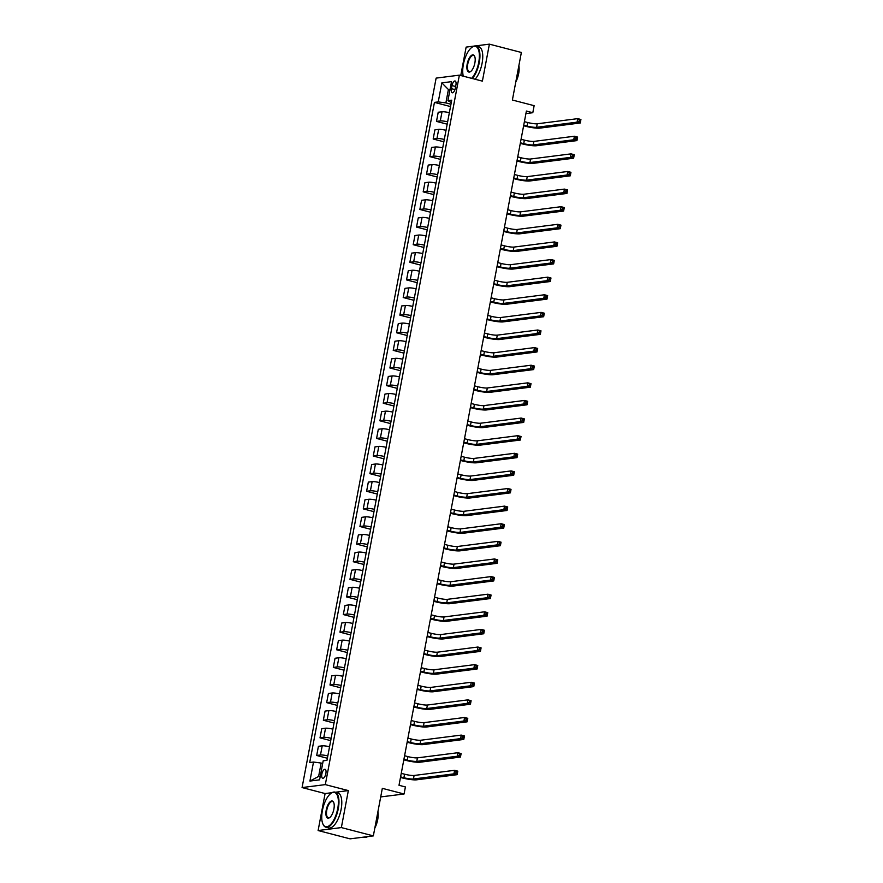 <?xml version="1.0" encoding="UTF-8"?>
<svg xmlns="http://www.w3.org/2000/svg" width="883" height="883" viewBox="0 0 883 883"><rect width="100%" height="100%" fill="white"/><g stroke="black" fill="none" stroke-linecap="round" stroke-linejoin="round"><path stroke-width="1.32" d="M325.871 773.541A4.636 1.909 -75.4 0 0 325.032 769.303A4.636 1.909 -75.4 0 0 321.854 774.049A4.636 1.909 -75.4 0 0 322.703 778.287A4.636 1.909 -75.4 0 0 325.871 773.541M380.705 796.919L404.072 793.994L405.407 786.941L399.006 785.285L526.4 111.048L532.802 112.715L534.138 105.673L512.383 100.022L521.367 52.461L489.392 44.15L475.385 45.927M318.112 830.539L350.087 838.85L373.343 835.892L341.357 827.581L348.344 790.594L325.319 784.612L302.074 787.57L325.099 793.552L318.112 830.539L341.357 827.581M325.319 784.612L459.37 75.154L436.125 78.112L302.074 787.57M474.094 46.093L466.136 47.108L460.771 75.519M452.008 85.574L451.423 88.675A4.492 1.843 -75.4 0 0 452.239 92.781A4.492 1.843 -75.4 0 0 455.308 88.179L455.904 85.088A4.492 1.843 -75.4 0 0 455.087 80.982A4.492 1.843 -75.4 0 0 452.008 85.574L455.628 86.523M450.076 89.315L448.409 89.525L445.882 102.914L438.255 101.909L434.447 102.384L309.712 762.526L313.509 762.04L321.147 763.055L318.62 776.444L320.275 776.234M438.255 101.909L441.842 82.881L451.522 81.655L447.924 100.673L451.29 102.516M313.509 762.04L309.922 781.069L319.591 779.832L323.189 760.815L326.986 760.329L451.721 100.187L447.924 100.673M404.072 793.994L382.328 788.342L373.343 835.892M459.37 75.154L482.394 81.137L489.392 44.15M525.926 113.587L532.802 112.715M449.955 89.934L448.409 89.525L441.842 82.881M450.959 104.238L445.882 102.914M322.692 763.453L321.147 763.055M434.447 102.384L450.518 106.567M449.37 112.693A5.795 0.861 -169.3 0 0 442.03 111.755L438.222 112.24L436.489 121.401L447.195 124.183M327.825 755.925A5.795 0.861 -169.3 0 0 320.485 754.987L316.688 755.473L327.383 758.254M316.688 755.473L318.41 746.312L322.218 745.826A5.795 0.861 -169.3 0 1 329.558 746.764M331.147 738.309A5.795 0.861 -169.3 0 0 323.818 737.371L320.01 737.857L330.717 740.638M320.01 737.857L321.743 728.696L325.54 728.21A5.795 0.861 -169.3 0 1 332.88 729.148M334.48 720.694A5.795 0.861 -169.3 0 0 327.14 719.766L323.344 720.241L334.039 723.022M323.344 720.241L325.065 711.091L328.873 710.605A5.795 0.861 -169.3 0 1 336.213 711.543M337.814 703.089A5.795 0.861 -169.3 0 0 330.474 702.151L326.666 702.636L337.372 705.407M326.666 702.636L328.399 693.475L332.196 692.989A5.795 0.861 -169.3 0 1 339.536 693.928M341.136 685.473A5.795 0.861 -169.3 0 0 333.796 684.535L329.999 685.02L340.695 687.802M329.999 685.02L331.732 675.859L335.529 675.374A5.795 0.861 -169.3 0 1 342.869 676.312M344.469 667.857A5.795 0.861 -169.3 0 0 337.129 666.919L333.321 667.405L344.028 670.186M333.321 667.405L335.054 658.243L338.851 657.758A5.795 0.861 -169.3 0 1 346.191 658.696M347.792 650.241A5.795 0.861 -169.3 0 0 340.452 649.314L336.655 649.789L347.35 652.57M336.655 649.789L338.388 640.628L342.185 640.153A5.795 0.861 -169.3 0 1 349.525 641.091M351.125 632.636A5.795 0.861 -169.3 0 0 343.785 631.698L339.977 632.184L350.683 634.954M339.977 632.184L341.71 623.023L345.507 622.537A5.795 0.861 -169.3 0 1 352.847 623.475M354.447 615.021A5.795 0.861 -169.3 0 0 347.107 614.082L343.31 614.568L354.006 617.349M343.31 614.568L345.043 605.407L348.84 604.921A5.795 0.861 -169.3 0 1 356.18 605.859M357.781 597.405A5.795 0.861 -169.3 0 0 350.441 596.466L346.633 596.952L357.339 599.734M346.633 596.952L348.366 587.791L352.174 587.305A5.795 0.861 -169.3 0 1 359.502 588.244M361.103 579.789A5.795 0.861 -169.3 0 0 353.763 578.851L349.966 579.336L360.661 582.118M349.966 579.336L351.699 570.175L355.496 569.701A5.795 0.861 -169.3 0 1 362.836 570.628M364.436 562.184A5.795 0.861 -169.3 0 0 357.096 561.246L353.288 561.731L363.995 564.502M353.288 561.731L355.021 552.57L358.829 552.085A5.795 0.861 -169.3 0 1 366.158 553.023M367.758 544.568A5.795 0.861 -169.3 0 0 360.419 543.63L356.622 544.116L367.317 546.897M356.622 544.116L358.355 534.955L362.151 534.469A5.795 0.861 -169.3 0 1 369.491 535.407M371.092 526.952A5.795 0.861 -169.3 0 0 363.752 526.014L359.944 526.5L370.65 529.281M359.944 526.5L361.677 517.339L365.485 516.853A5.795 0.861 -169.3 0 1 372.825 517.791M374.414 509.336A5.795 0.861 -169.3 0 0 367.074 508.398L363.277 508.884L373.973 511.665M363.277 508.884L365.01 499.723L368.807 499.248A5.795 0.861 -169.3 0 1 376.147 500.175M377.747 491.732A5.795 0.861 -169.3 0 0 370.407 490.793L366.6 491.268L377.306 494.05M366.6 491.268L368.332 482.118L372.14 481.632A5.795 0.861 -169.3 0 1 379.48 482.571M381.07 474.116A5.795 0.861 -169.3 0 0 373.73 473.178L369.933 473.663L380.628 476.445M369.933 473.663L371.666 464.502L375.463 464.016A5.795 0.861 -169.3 0 1 382.803 464.955M384.403 456.5A5.795 0.861 -169.3 0 0 377.063 455.562L373.266 456.047L383.962 458.829M373.266 456.047L374.988 446.886L378.796 446.401A5.795 0.861 -169.3 0 1 386.136 447.339M387.725 438.884A5.795 0.861 -169.3 0 0 380.385 437.946L376.588 438.432L387.284 441.213M376.588 438.432L378.321 429.27L382.118 428.796A5.795 0.861 -169.3 0 1 389.458 429.723M391.059 421.268A5.795 0.861 -169.3 0 0 383.719 420.341L379.922 420.816L390.617 423.597M379.922 420.816L381.644 411.666L385.452 411.18A5.795 0.861 -169.3 0 1 392.792 412.118M394.381 403.663A5.795 0.861 -169.3 0 0 387.041 402.725L383.244 403.211L393.95 405.992M383.244 403.211L384.977 394.05L388.774 393.564A5.795 0.861 -169.3 0 1 396.114 394.502M397.714 386.048A5.795 0.861 -169.3 0 0 390.374 385.109L386.577 385.595L397.273 388.377M386.577 385.595L388.299 376.434L392.107 375.948A5.795 0.861 -169.3 0 1 399.447 376.886M401.037 368.432A5.795 0.861 -169.3 0 0 393.708 367.494L389.9 367.979L400.606 370.761M389.9 367.979L391.633 358.818L395.429 358.343A5.795 0.861 -169.3 0 1 402.769 359.271M404.37 350.816A5.795 0.861 -169.3 0 0 397.03 349.889L393.233 350.363L403.928 353.145M393.233 350.363L394.955 341.213L398.763 340.728A5.795 0.861 -169.3 0 1 406.103 341.666M407.692 333.211A5.795 0.861 -169.3 0 0 400.363 332.273L396.555 332.759L407.262 335.54M396.555 332.759L398.288 323.597L402.085 323.112A5.795 0.861 -169.3 0 1 409.425 324.05M411.025 315.595A5.795 0.861 -169.3 0 0 403.686 314.657L399.889 315.143L410.584 317.924M399.889 315.143L401.61 305.982L405.418 305.496A5.795 0.861 -169.3 0 1 412.758 306.434M414.348 297.979A5.795 0.861 -169.3 0 0 407.019 297.041L403.211 297.527L413.917 300.308M403.211 297.527L404.944 288.366L408.741 287.891A5.795 0.861 -169.3 0 1 416.081 288.818M417.681 280.364A5.795 0.861 -169.3 0 0 410.341 279.436L406.544 279.911L417.24 282.692M406.544 279.911L408.277 270.761L412.074 270.275A5.795 0.861 -169.3 0 1 419.414 271.213M421.014 262.759A5.795 0.861 -169.3 0 0 413.674 261.821L409.867 262.306L420.573 265.088M409.867 262.306L411.599 253.145L415.396 252.659A5.795 0.861 -169.3 0 1 422.736 253.598M424.337 245.143A5.795 0.861 -169.3 0 0 416.997 244.205L413.2 244.69L423.895 247.472M413.2 244.69L414.933 235.529L418.73 235.044A5.795 0.861 -169.3 0 1 426.07 235.982M427.67 227.527A5.795 0.861 -169.3 0 0 420.33 226.589L416.522 227.074L427.229 229.856M416.522 227.074L418.255 217.913L422.052 217.439A5.795 0.861 -169.3 0 1 429.392 218.366M430.992 209.911A5.795 0.861 -169.3 0 0 423.652 208.984L419.855 209.459L430.551 212.24M419.855 209.459L421.588 200.309L425.385 199.823A5.795 0.861 -169.3 0 1 432.725 200.761M434.326 192.306A5.795 0.861 -169.3 0 0 426.986 191.368L423.178 191.854L433.884 194.635M423.178 191.854L424.911 182.693L428.719 182.207A5.795 0.861 -169.3 0 1 436.047 183.145M437.648 174.691A5.795 0.861 -169.3 0 0 430.308 173.752L426.511 174.238L437.206 177.019M426.511 174.238L428.244 165.077L432.041 164.591A5.795 0.861 -169.3 0 1 439.381 165.529M440.981 157.075A5.795 0.861 -169.3 0 0 433.641 156.136L429.833 156.622L440.54 159.404M429.833 156.622L431.566 147.461L435.374 146.986A5.795 0.861 -169.3 0 1 442.703 147.914M444.304 139.459A5.795 0.861 -169.3 0 0 436.964 138.532L433.167 139.006L443.862 141.788M433.167 139.006L434.9 129.856L438.696 129.371A5.795 0.861 -169.3 0 1 446.036 130.309M447.637 121.854A5.795 0.861 -169.3 0 0 440.297 120.916L436.489 121.401M309.922 781.069L318.62 776.444M348.344 790.594L335.452 792.239M332.008 792.669L325.099 793.552M523.729 125.187L527.041 126.048A7.252 1.071 -169.3 0 0 536.577 127.307L577.063 122.163L577.736 118.642L580.926 119.47L580.263 122.991L539.767 128.134A10.872 1.611 10.7 0 1 525.462 126.247L523.63 125.761M524.403 121.666L527.703 122.516A7.252 1.071 -169.3 0 0 537.239 123.786L577.736 118.642L579.303 119.834L579.038 121.247L580.319 121.578L580.584 120.176L579.303 119.834M580.319 121.578L580.263 122.991L577.063 122.163L579.038 121.247M580.584 120.176L580.926 119.47M520.407 142.803L523.707 143.653A7.252 1.071 -169.3 0 0 533.244 144.922L573.74 139.768L574.403 136.247L577.603 137.086L576.941 140.607L536.445 145.75A10.872 1.611 10.7 0 1 522.14 143.852L520.297 143.377M521.069 139.282L524.37 140.132A7.252 1.071 -169.3 0 0 533.906 141.401L574.403 136.247L575.981 137.45L575.716 138.863L576.996 139.194L577.261 137.781L575.981 137.45M576.996 139.194L576.941 140.607L573.74 139.768L575.716 138.863M577.261 137.781L577.603 137.086M517.074 160.408L520.374 161.269A7.252 1.071 -169.3 0 0 529.921 162.538L570.407 157.384L571.08 153.863L574.27 154.691L573.608 158.212L533.111 163.366A10.872 1.611 10.7 0 1 518.807 161.468L516.974 160.993M517.747 156.887L521.047 157.748A7.252 1.071 -169.3 0 0 530.584 159.006L571.08 153.863L572.648 155.066L572.383 156.479L573.663 156.81L573.928 155.397L572.648 155.066M573.663 156.81L573.608 158.212L570.407 157.384L572.383 156.479M573.928 155.397L574.27 154.691M513.751 178.024L517.052 178.885A7.252 1.071 -169.3 0 0 526.588 180.143L567.085 175L567.747 171.479L570.948 172.306L570.286 175.827L529.789 180.982A10.872 1.611 10.7 0 1 515.484 179.083L513.641 178.609M514.414 174.503L517.714 175.364A7.252 1.071 -169.3 0 0 527.25 176.622L567.747 171.479L569.325 172.682L569.06 174.083L570.341 174.415L570.606 173.013L569.325 172.682M570.341 174.415L570.286 175.827L567.085 175L569.06 174.083M570.606 173.013L570.948 172.306M510.418 195.64L513.718 196.501A7.252 1.071 -169.3 0 0 523.266 197.759L563.751 192.615L564.425 189.094L567.614 189.922L566.952 193.443L526.456 198.587A10.872 1.611 10.7 0 1 512.151 196.699L510.308 196.214M511.091 192.119L514.392 192.98A7.252 1.071 -169.3 0 0 523.928 194.238L564.425 189.094L565.992 190.287L565.727 191.699L567.007 192.03L567.272 190.629L565.992 190.287M567.007 192.03L566.952 193.443L563.751 192.615L565.727 191.699M567.272 190.629L567.614 189.922M471.621 78.333A17.693 7.274 -75.4 0 0 478.707 62.494A17.693 7.274 -75.4 0 0 471.842 47.362A17.693 7.274 -75.4 0 0 463.376 64.437A17.693 7.274 -75.4 0 0 463.288 76.17M472.041 47.218A18.124 7.45 104.6 0 1 472.239 47.064A18.124 7.45 104.6 0 1 475.981 46.026A18.124 7.45 104.6 0 1 479.27 62.572A18.124 7.45 104.6 0 1 472.295 78.51M474.866 62.98A8.841 3.631 104.6 0 1 470.639 71.523A8.841 3.631 104.6 0 1 467.206 63.951A8.841 3.631 104.6 0 1 470.749 56.026A8.841 3.631 104.6 0 1 474.613 56.236A8.841 3.631 104.6 0 1 474.866 62.98M474.712 56.479A8.411 3.455 -75.4 0 0 473.542 55.43A8.411 3.455 -75.4 0 0 467.78 64.029A8.411 3.455 -75.4 0 0 469.303 71.711A8.411 3.455 -75.4 0 0 470.838 71.357M518.542 67.406A18.124 7.45 104.6 0 1 517.913 72.605A18.124 7.45 104.6 0 1 516.566 77.892M518.873 65.673A13.046 5.364 104.6 0 1 518.652 73.653A13.046 5.364 104.6 0 1 515.793 81.964M475.981 46.026L478.796 46.755A18.124 7.45 104.6 0 1 482.085 63.3A18.124 7.45 104.6 0 1 475.109 79.238M337.725 808.585A17.693 7.274 -75.4 0 0 330.86 793.453A17.693 7.274 -75.4 0 0 322.394 810.539A17.693 7.274 -75.4 0 0 322.913 824.016A17.693 7.274 -75.4 0 0 330.639 824.446A17.693 7.274 -75.4 0 0 337.725 808.585M331.059 793.309A18.124 7.45 104.6 0 1 331.268 793.155A18.124 7.45 104.6 0 1 334.999 792.117A18.124 7.45 104.6 0 1 338.299 808.662A18.124 7.45 104.6 0 1 325.882 827.205A18.124 7.45 104.6 0 1 323.123 824.468A18.124 7.45 104.6 0 1 323.023 824.236M333.895 809.071A8.841 3.631 104.6 0 1 329.657 817.614A8.841 3.631 104.6 0 1 326.224 810.042A8.841 3.631 104.6 0 1 329.778 802.117A8.841 3.631 104.6 0 1 333.631 802.327A8.841 3.631 104.6 0 1 333.895 809.071M333.73 802.57A8.411 3.455 -75.4 0 0 332.56 801.521A8.411 3.455 -75.4 0 0 326.798 810.119A8.411 3.455 -75.4 0 0 328.333 817.801A8.411 3.455 -75.4 0 0 329.867 817.448M377.571 813.508A18.124 7.45 104.6 0 1 376.931 818.707A18.124 7.45 104.6 0 1 375.584 823.994M377.902 811.775A13.046 5.364 104.6 0 1 377.681 819.744A13.046 5.364 104.6 0 1 374.822 828.055M334.999 792.117L337.814 792.846A18.124 7.45 104.6 0 1 341.114 809.391A18.124 7.45 104.6 0 1 328.697 827.934L325.882 827.205M367.637 836.62A18.124 7.45 104.6 0 1 364.524 837.239L363.939 837.095M507.096 213.256L510.396 214.105A7.252 1.071 -169.3 0 0 519.932 215.375L560.429 210.22L561.091 206.699L564.292 207.538L563.619 211.059L523.133 216.203A10.872 1.611 10.7 0 1 508.829 214.315L506.985 213.829M507.758 209.735L511.058 210.584A7.252 1.071 -169.3 0 0 520.595 211.854L561.091 206.699L562.67 207.902L562.405 209.315L563.685 209.646L563.95 208.233L562.67 207.902M563.685 209.646L563.619 211.059L560.429 210.22L562.405 209.315M563.95 208.233L564.292 207.538M503.763 230.86L507.063 231.721A7.252 1.071 -169.3 0 0 516.61 232.991L557.096 227.836L557.769 224.315L560.959 225.143L560.297 228.675L519.8 233.818A10.872 1.611 10.7 0 1 505.495 231.92L503.652 231.445M504.436 227.339L507.736 228.2A7.252 1.071 -169.3 0 0 517.272 229.459L557.769 224.315L559.336 225.518L559.071 226.931L560.352 227.262L560.617 225.849L559.336 225.518M560.352 227.262L560.297 228.675L557.096 227.836L559.071 226.931M560.617 225.849L560.959 225.143M500.44 248.476L503.74 249.337A7.252 1.071 -169.3 0 0 513.277 250.595L553.773 245.452L554.436 241.931L557.637 242.759L556.963 246.28L516.478 251.434A10.872 1.611 10.7 0 1 502.173 249.536L500.33 249.061M501.103 244.955L504.403 245.816A7.252 1.071 -169.3 0 0 513.939 247.074L554.436 241.931L556.014 243.134L555.749 244.536L557.03 244.878L557.294 243.465L556.014 243.134M557.03 244.878L556.963 246.28L553.773 245.452L555.749 244.536M557.294 243.465L557.637 242.759M497.107 266.092L500.407 266.953A7.252 1.071 -169.3 0 0 509.955 268.211L550.44 263.068L551.102 259.547L554.303 260.375L553.641 263.896L513.144 269.039A10.872 1.611 10.7 0 1 498.84 267.152L496.997 266.666M497.78 262.571L501.08 263.432A7.252 1.071 -169.3 0 0 510.617 264.69L551.102 259.547L552.681 260.739L552.416 262.152L553.696 262.483L553.961 261.081L552.681 260.739M553.696 262.483L553.641 263.896L550.44 263.068L552.416 262.152M553.961 261.081L554.303 260.375M493.785 283.708L497.085 284.558A7.252 1.071 -169.3 0 0 506.621 285.827L547.118 280.673L547.78 277.152L550.981 277.99L550.308 281.511L509.822 286.655A10.872 1.611 10.7 0 1 495.518 284.767L493.674 284.282M494.447 280.187L497.747 281.037A7.252 1.071 -169.3 0 0 507.284 282.306L547.78 277.152L549.358 278.355L549.094 279.768L550.374 280.099L550.639 278.686L549.358 278.355M550.374 280.099L550.308 281.511L547.118 280.673L549.094 279.768M550.639 278.686L550.981 277.99M490.451 301.313L493.752 302.174A7.252 1.071 -169.3 0 0 503.288 303.443L543.785 298.288L544.447 294.767L547.648 295.595L546.985 299.127L506.489 304.271A10.872 1.611 10.7 0 1 492.184 302.372L490.341 301.898M491.125 297.792L494.425 298.653A7.252 1.071 -169.3 0 0 503.961 299.911L544.447 294.767L546.025 295.971L545.76 297.383L547.041 297.714L547.305 296.302L546.025 295.971M547.041 297.714L546.985 299.127L543.785 298.288L545.76 297.383M547.305 296.302L547.648 295.595M487.129 318.929L490.429 319.789A7.252 1.071 -169.3 0 0 499.966 321.048L540.462 315.904L541.124 312.383L544.325 313.211L543.652 316.732L503.167 321.887A10.872 1.611 10.7 0 1 488.851 319.988L487.019 319.514M487.791 315.408L491.091 316.269A7.252 1.071 -169.3 0 0 500.628 317.527L541.124 312.383L542.703 313.586L542.438 314.988L543.718 315.33L543.983 313.918L542.703 313.586M543.718 315.33L543.652 316.732L540.462 315.904L542.438 314.988M543.983 313.918L544.325 313.211M483.796 336.544L487.096 337.405A7.252 1.071 -169.3 0 0 496.632 338.664L537.129 333.52L537.791 329.999L540.992 330.827L540.33 334.348L499.833 339.491A10.872 1.611 10.7 0 1 485.529 337.604L483.685 337.118M484.469 333.023L487.769 333.884A7.252 1.071 -169.3 0 0 497.306 335.143L537.791 329.999L539.37 331.202L539.105 332.604L540.385 332.935L540.65 331.533L539.37 331.202M540.385 332.935L540.33 334.348L537.129 333.52L539.105 332.604M540.65 331.533L540.992 330.827M480.473 354.16L483.774 355.01A7.252 1.071 -169.3 0 0 493.31 356.279L533.807 351.125L534.469 347.604L537.67 348.443L536.996 351.964L496.511 357.107A10.872 1.611 10.7 0 1 482.195 355.22L480.363 354.734M481.136 350.639L484.436 351.489A7.252 1.071 -169.3 0 0 493.972 352.759L534.469 347.604L536.047 348.807L535.782 350.22L537.052 350.551L537.328 349.138L536.047 348.807M537.052 350.551L536.996 351.964L533.807 351.125L535.782 350.22M537.328 349.138L537.67 348.443M477.14 371.776L480.44 372.626A7.252 1.071 -169.3 0 0 489.977 373.895L530.473 368.741L531.136 365.22L534.336 366.048L533.674 369.58L493.178 374.723A10.872 1.611 10.7 0 1 478.873 372.825L477.03 372.35M477.802 368.244L481.114 369.105A7.252 1.071 -169.3 0 0 490.65 370.363L531.136 365.22L532.714 366.423L532.449 367.836L533.729 368.167L533.994 366.754L532.714 366.423M533.729 368.167L533.674 369.58L530.473 368.741L532.449 367.836M533.994 366.754L534.336 366.048M473.818 389.381L477.118 390.242A7.252 1.071 -169.3 0 0 486.654 391.5L527.151 386.357L527.813 382.836L531.014 383.664L530.341 387.184L489.855 392.339A10.872 1.611 10.7 0 1 475.54 390.441L473.707 389.966M474.48 385.86L477.78 386.721A7.252 1.071 -169.3 0 0 487.317 387.979L527.813 382.836L529.392 384.039L529.127 385.441L530.396 385.783L530.672 384.37L529.392 384.039M530.396 385.783L530.341 387.184L527.151 386.357L529.127 385.441M530.672 384.37L531.014 383.664M470.484 406.997L473.785 407.858A7.252 1.071 -169.3 0 0 483.321 409.116L523.818 403.973L524.48 400.452L527.681 401.279L527.019 404.8L486.522 409.944A10.872 1.611 10.7 0 1 472.217 408.056L470.374 407.582M471.147 403.476L474.447 404.337A7.252 1.071 -169.3 0 0 483.994 405.595L524.48 400.452L526.058 401.655L525.793 403.056L527.074 403.388L527.339 401.986L526.058 401.655M527.074 403.388L527.019 404.8L523.818 403.973L525.793 403.056M527.339 401.986L527.681 401.279M467.162 424.613L470.462 425.463A7.252 1.071 -169.3 0 0 479.999 426.732L520.484 421.588L521.158 418.056L524.359 418.895L523.685 422.416L483.2 427.56A10.872 1.611 10.7 0 1 468.884 425.672L467.052 425.187M467.824 421.092L471.125 421.942A7.252 1.071 -169.3 0 0 480.661 423.211L521.158 418.056L522.736 419.259L522.46 420.672L523.74 421.003L524.016 419.591L522.736 419.259M523.74 421.003L523.685 422.416L520.484 421.588L522.46 420.672M524.016 419.591L524.359 418.895M463.829 442.228L467.129 443.078A7.252 1.071 -169.3 0 0 476.665 444.348L517.162 439.193L517.824 435.672L521.025 436.5L520.363 440.032L479.866 445.175A10.872 1.611 10.7 0 1 465.562 443.277L463.718 442.802M464.491 438.696L467.791 439.557A7.252 1.071 -169.3 0 0 477.339 440.827L517.824 435.672L519.403 436.875L519.138 438.288L520.418 438.619L520.683 437.206L519.403 436.875M520.418 438.619L520.363 440.032L517.162 439.193L519.138 438.288M520.683 437.206L521.025 436.5M460.507 459.833L463.807 460.694A7.252 1.071 -169.3 0 0 473.343 461.952L513.829 456.809L514.502 453.288L517.692 454.116L517.03 457.637L476.544 462.791A10.872 1.611 10.7 0 1 462.228 460.893L460.396 460.418M461.169 456.312L464.469 457.173A7.252 1.071 -169.3 0 0 474.005 458.432L514.502 453.288L516.08 454.491L515.804 455.893L517.085 456.235L517.35 454.822L516.08 454.491M517.085 456.235L517.03 457.637L513.829 456.809L515.804 455.893M517.35 454.822L517.692 454.116M457.173 477.449L460.473 478.31A7.252 1.071 -169.3 0 0 470.01 479.568L510.506 474.425L511.169 470.904L514.37 471.732L513.707 475.253L473.211 480.396A10.872 1.611 10.7 0 1 458.906 478.509L457.063 478.034M457.836 473.928L461.136 474.789A7.252 1.071 -169.3 0 0 470.683 476.047L511.169 470.904L512.747 472.107L512.482 473.509L513.763 473.84L514.027 472.438L512.747 472.107M513.763 473.84L513.707 475.253L510.506 474.425L512.482 473.509M514.027 472.438L514.37 471.732M453.851 495.065L457.151 495.926A7.252 1.071 -169.3 0 0 466.688 497.184L507.173 492.041L507.846 488.509L511.036 489.348L510.374 492.869L469.888 498.012A10.872 1.611 10.7 0 1 455.573 496.125L453.741 495.639M454.513 491.544L457.813 492.394A7.252 1.071 -169.3 0 0 467.35 493.663L507.846 488.509L509.425 489.712L509.149 491.125L510.429 491.456L510.694 490.043L509.425 489.712M510.429 491.456L510.374 492.869L507.173 492.041L509.149 491.125M510.694 490.043L511.036 489.348M450.518 512.681L453.818 513.531A7.252 1.071 -169.3 0 0 463.354 514.8L503.851 509.646L504.513 506.125L507.714 506.952L507.052 510.484L466.555 515.628A10.872 1.611 10.7 0 1 452.251 513.729L450.407 513.255M451.18 509.149L454.48 510.01A7.252 1.071 -169.3 0 0 464.028 511.279L504.513 506.125L506.091 507.328L505.827 508.74L507.107 509.072L507.372 507.659L506.091 507.328M507.107 509.072L507.052 510.484L503.851 509.646L505.827 508.74M507.372 507.659L507.714 506.952M447.184 530.286L450.496 531.147A7.252 1.071 -169.3 0 0 460.032 532.405L500.518 527.261L501.191 523.74L504.381 524.568L503.718 528.089L463.222 533.244A10.872 1.611 10.7 0 1 448.917 531.345L447.085 530.871M447.858 526.765L451.158 527.626A7.252 1.071 -169.3 0 0 460.694 528.884L501.191 523.74L502.758 524.944L502.493 526.345L503.774 526.687L504.038 525.275L502.758 524.944M503.774 526.687L503.718 528.089L500.518 527.261L502.493 526.345M504.038 525.275L504.381 524.568M443.862 547.901L447.162 548.762A7.252 1.071 -169.3 0 0 456.699 550.021L497.195 544.877L497.857 541.356L501.058 542.184L500.396 545.705L459.9 550.86A10.872 1.611 10.7 0 1 445.595 548.961L443.752 548.486M444.524 544.381L447.824 545.241A7.252 1.071 -169.3 0 0 457.361 546.5L497.857 541.356L499.436 542.559L499.171 543.961L500.451 544.292L500.716 542.89L499.436 542.559M500.451 544.292L500.396 545.705L497.195 544.877L499.171 543.961M500.716 542.89L501.058 542.184M440.529 565.517L443.829 566.378A7.252 1.071 -169.3 0 0 453.376 567.637L493.862 562.493L494.535 558.961L497.725 559.8L497.063 563.321L456.566 568.464A10.872 1.611 10.7 0 1 442.262 566.577L440.429 566.091M441.202 561.996L444.502 562.846A7.252 1.071 -169.3 0 0 454.039 564.116L494.535 558.961L496.103 560.164L495.838 561.577L497.118 561.908L497.383 560.495L496.103 560.164M497.118 561.908L497.063 563.321L493.862 562.493L495.838 561.577M497.383 560.495L497.725 559.8M437.206 583.133L440.507 583.983A7.252 1.071 -169.3 0 0 450.043 585.252L490.54 580.098L491.202 576.577L494.403 577.405L493.74 580.937L453.244 586.08A10.872 1.611 10.7 0 1 438.939 584.182L437.096 583.707M437.869 579.601L441.169 580.462A7.252 1.071 -169.3 0 0 450.705 581.731L491.202 576.577L492.78 577.78L492.515 579.193L493.796 579.524L494.061 578.111L492.78 577.78M493.796 579.524L493.74 580.937L490.54 580.098L492.515 579.193M494.061 578.111L494.403 577.405M433.873 600.738L437.173 601.599A7.252 1.071 -169.3 0 0 446.721 602.857L487.206 597.714L487.88 594.193L491.069 595.021L490.407 598.542L449.911 603.696A10.872 1.611 10.7 0 1 435.606 601.798L433.763 601.323M434.546 597.217L437.847 598.078A7.252 1.071 -169.3 0 0 447.383 599.336L487.88 594.193L489.447 595.396L489.182 596.809L490.462 597.14L490.727 595.727L489.447 595.396M490.462 597.14L490.407 598.542L487.206 597.714L489.182 596.809M490.727 595.727L491.069 595.021M430.551 618.354L433.851 619.215A7.252 1.071 -169.3 0 0 443.387 620.473L483.884 615.33L484.546 611.809L487.747 612.636L487.085 616.157L446.588 621.312A10.872 1.611 10.7 0 1 432.284 619.413L430.44 618.939M431.213 614.833L434.513 615.694A7.252 1.071 -169.3 0 0 444.05 616.952L484.546 611.809L486.125 613.012L485.86 614.413L487.14 614.745L487.405 613.343L486.125 613.012M487.14 614.745L487.085 616.157L483.884 615.33L485.86 614.413M487.405 613.343L487.747 612.636M427.217 635.97L430.518 636.831A7.252 1.071 -169.3 0 0 440.065 638.089L480.551 632.945L481.224 629.413L484.414 630.252L483.752 633.773L443.255 638.917A10.872 1.611 10.7 0 1 428.95 637.029L427.107 636.544M427.891 632.449L431.191 633.299A7.252 1.071 -169.3 0 0 440.727 634.568L481.224 629.413L482.791 630.617L482.526 632.029L483.807 632.36L484.072 630.948L482.791 630.617M483.807 632.36L483.752 633.773L480.551 632.945L482.526 632.029M484.072 630.948L484.414 630.252M423.895 653.586L427.195 654.435A7.252 1.071 -169.3 0 0 436.732 655.705L477.228 650.55L477.891 647.029L481.092 647.857L480.418 651.389L439.933 656.533A10.872 1.611 10.7 0 1 425.628 654.634L423.785 654.16M424.557 650.054L427.858 650.914A7.252 1.071 -169.3 0 0 437.394 652.184L477.891 647.029L479.469 648.232L479.204 649.645L480.484 649.976L480.749 648.563L479.469 648.232M480.484 649.976L480.418 651.389L477.228 650.55L479.204 649.645M480.749 648.563L481.092 647.857M420.562 671.19L423.862 672.051A7.252 1.071 -169.3 0 0 433.41 673.31L473.895 668.166L474.557 664.645L477.758 665.473L477.096 668.994L436.599 674.148A10.872 1.611 10.7 0 1 422.295 672.25L420.451 671.775M421.235 667.669L424.535 668.53A7.252 1.071 -169.3 0 0 434.072 669.789L474.557 664.645L476.136 665.848L475.871 667.261L477.151 667.592L477.416 666.179L476.136 665.848M477.151 667.592L477.096 668.994L473.895 668.166L475.871 667.261M477.416 666.179L477.758 665.473M417.24 688.806L420.54 689.667A7.252 1.071 -169.3 0 0 430.076 690.925L470.573 685.782L471.235 682.261L474.436 683.089L473.763 686.61L433.277 691.764A10.872 1.611 10.7 0 1 418.972 689.866L417.129 689.391M417.902 685.285L421.202 686.146A7.252 1.071 -169.3 0 0 430.738 687.404L471.235 682.261L472.813 683.464L472.548 684.866L473.829 685.197L474.094 683.795L472.813 683.464M473.829 685.197L473.763 686.61L470.573 685.782L472.548 684.866M474.094 683.795L474.436 683.089M413.906 706.422L417.206 707.283A7.252 1.071 -169.3 0 0 426.743 708.541L467.239 703.398L467.902 699.866L471.103 700.705L470.44 704.226L429.944 709.369A10.872 1.611 10.7 0 1 415.639 707.482L413.796 706.996M414.58 702.901L417.88 703.751A7.252 1.071 -169.3 0 0 427.416 705.02L467.902 699.866L469.48 701.069L469.215 702.482L470.496 702.813L470.76 701.411L469.48 701.069M470.496 702.813L470.44 704.226L467.239 703.398L469.215 702.482M470.76 701.411L471.103 700.705M410.584 724.038L413.884 724.888A7.252 1.071 -169.3 0 0 423.421 726.157L463.917 721.003L464.579 717.482L467.78 718.32L467.107 721.841L426.621 726.985A10.872 1.611 10.7 0 1 412.306 725.086L410.474 724.612M411.246 720.506L414.546 721.367A7.252 1.071 -169.3 0 0 424.083 722.636L464.579 717.482L466.158 718.685L465.893 720.098L467.173 720.429L467.438 719.016L466.158 718.685M467.173 720.429L467.107 721.841L463.917 721.003L465.893 720.098M467.438 719.016L467.78 718.32M407.251 741.643L410.551 742.504A7.252 1.071 -169.3 0 0 420.087 743.773L460.584 738.618L461.246 735.097L464.447 735.925L463.785 739.446L423.288 744.601A10.872 1.611 10.7 0 1 408.984 742.702L407.14 742.228M407.924 738.122L411.224 738.983A7.252 1.071 -169.3 0 0 420.761 740.241L461.246 735.097L462.824 736.301L462.56 737.713L463.84 738.045L464.105 736.632L462.824 736.301M463.84 738.045L463.785 739.446L460.584 738.618L462.56 737.713M464.105 736.632L464.447 735.925M403.928 759.259L407.229 760.12A7.252 1.071 -169.3 0 0 416.765 761.378L457.262 756.234L457.924 752.713L461.125 753.541L460.451 757.062L419.966 762.217A10.872 1.611 10.7 0 1 405.65 760.318L403.818 759.844M404.591 755.738L407.891 756.599A7.252 1.071 -169.3 0 0 417.427 757.857L457.924 752.713L459.502 753.916L459.237 755.318L460.507 755.649L460.783 754.248L459.502 753.916M460.507 755.649L460.451 757.062L457.262 756.234L459.237 755.318M460.783 754.248L461.125 753.541M400.595 776.874L403.895 777.735A7.252 1.071 -169.3 0 0 413.432 778.994L453.928 773.85L454.59 770.318L457.791 771.157L457.129 774.678L416.633 779.821A10.872 1.611 10.7 0 1 402.328 777.934L400.485 777.448M401.268 773.353L404.569 774.203A7.252 1.071 -169.3 0 0 414.105 775.473L454.59 770.318L456.169 771.521L455.904 772.934L457.184 773.265L457.449 771.863L456.169 771.521M457.184 773.265L457.129 774.678L453.928 773.85L455.904 772.934M457.449 771.863L457.791 771.157M440.297 120.916L442.03 111.755M436.964 138.532L438.696 129.371M433.641 156.136L435.374 146.986M430.308 173.752L432.041 164.591M426.986 191.368L428.719 182.207M423.652 208.984L425.385 199.823M420.33 226.589L422.052 217.439M416.997 244.205L418.73 235.044M413.674 261.821L415.396 252.659M410.341 279.436L412.074 270.275M407.019 297.041L408.741 287.891M403.686 314.657L405.418 305.496M400.363 332.273L402.085 323.112M397.03 349.889L398.763 340.728M393.708 367.494L395.429 358.343M390.374 385.109L392.107 375.948M387.041 402.725L388.774 393.564M383.719 420.341L385.452 411.18M380.385 437.946L382.118 428.796M377.063 455.562L378.796 446.401M373.73 473.178L375.463 464.016M370.407 490.793L372.14 481.632M367.074 508.398L368.807 499.248M363.752 526.014L365.485 516.853M360.419 543.63L362.151 534.469M357.096 561.246L358.829 552.085M353.763 578.851L355.496 569.701M350.441 596.466L352.174 587.305M347.107 614.082L348.84 604.921M343.785 631.698L345.507 622.537M340.452 649.314L342.185 640.153M337.129 666.919L338.851 657.758M333.796 684.535L335.529 675.374M330.474 702.151L332.196 692.989M327.14 719.766L328.873 710.605M323.818 737.371L325.54 728.21M320.485 754.987L322.218 745.826M454.944 89.591L451.423 88.675M527.703 122.516L527.041 126.048M537.239 123.786L536.577 127.307M524.37 140.132L523.707 143.653M533.906 141.401L533.244 144.922M521.047 157.748L520.374 161.269M530.584 159.006L529.921 162.538M517.714 175.364L517.052 178.885M527.25 176.622L526.588 180.143M514.392 192.98L513.718 196.501M523.928 194.238L523.266 197.759M511.058 210.584L510.396 214.105M520.595 211.854L519.932 215.375M507.736 228.2L507.063 231.721M517.272 229.459L516.61 232.991M504.403 245.816L503.74 249.337M513.939 247.074L513.277 250.595M501.08 263.432L500.407 266.953M510.617 264.69L509.955 268.211M497.747 281.037L497.085 284.558M507.284 282.306L506.621 285.827M494.425 298.653L493.752 302.174M503.961 299.911L503.288 303.443M491.091 316.269L490.429 319.789M500.628 317.527L499.966 321.048M487.769 333.884L487.096 337.405M497.306 335.143L496.632 338.664M484.436 351.489L483.774 355.01M493.972 352.759L493.31 356.279M481.114 369.105L480.44 372.626M490.65 370.363L489.977 373.895M477.78 386.721L477.118 390.242M487.317 387.979L486.654 391.5M474.447 404.337L473.785 407.858M483.994 405.595L483.321 409.116M471.125 421.942L470.462 425.463M480.661 423.211L479.999 426.732M467.791 439.557L467.129 443.078M477.339 440.827L476.665 444.348M464.469 457.173L463.807 460.694M474.005 458.432L473.343 461.952M461.136 474.789L460.473 478.31M470.683 476.047L470.01 479.568M457.813 492.394L457.151 495.926M467.35 493.663L466.688 497.184M454.48 510.01L453.818 513.531M464.028 511.279L463.354 514.8M451.158 527.626L450.496 531.147M460.694 528.884L460.032 532.405M447.824 545.241L447.162 548.762M457.361 546.5L456.699 550.021M444.502 562.846L443.829 566.378M454.039 564.116L453.376 567.637M441.169 580.462L440.507 583.983M450.705 581.731L450.043 585.252M437.847 598.078L437.173 601.599M447.383 599.336L446.721 602.857M434.513 615.694L433.851 619.215M444.05 616.952L443.387 620.473M431.191 633.299L430.518 636.831M440.727 634.568L440.065 638.089M427.858 650.914L427.195 654.435M437.394 652.184L436.732 655.705M424.535 668.53L423.862 672.051M434.072 669.789L433.41 673.31M421.202 686.146L420.54 689.667M430.738 687.404L430.076 690.925M417.88 703.751L417.206 707.283M427.416 705.02L426.743 708.541M414.546 721.367L413.884 724.888M424.083 722.636L423.421 726.157M411.224 738.983L410.551 742.504M420.761 740.241L420.087 743.773M407.891 756.599L407.229 760.12M417.427 757.857L416.765 761.378M404.569 774.203L403.895 777.735M414.105 775.473L413.432 778.994"/></g></svg>
